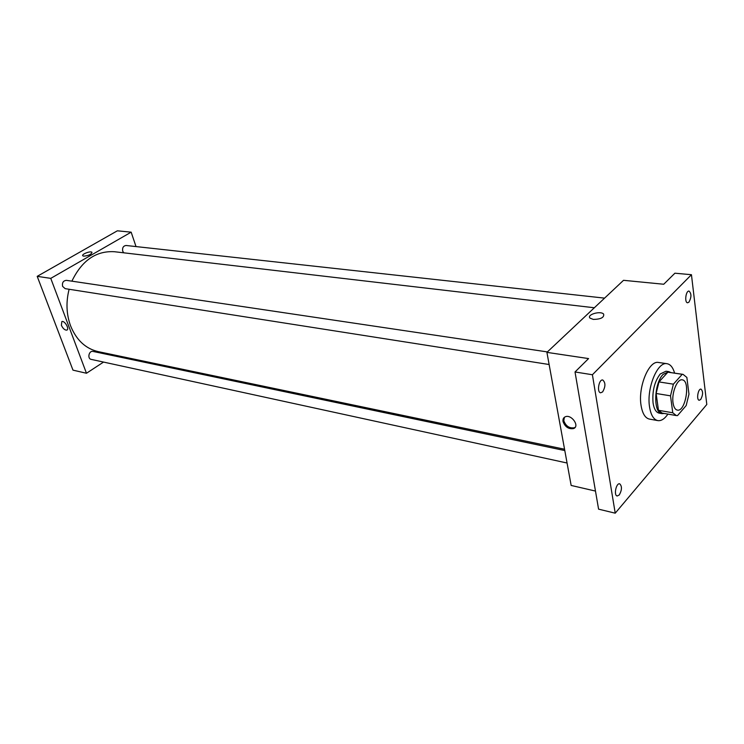 <?xml version="1.0" encoding="UTF-8"?>
<svg xmlns="http://www.w3.org/2000/svg" width="744" height="744" viewBox="0 0 744 744"><rect width="100%" height="100%" fill="white"/><g stroke="black" fill="none" stroke-linecap="round" stroke-linejoin="round"><path stroke-width="1.12" d="M673.022 402.764C671.469 392.906 677.282 378.557 682.229 379.849C690.785 380.491 685.624 412.213 677.31 410.102C675.115 409.591 673.683 407.145 673.022 402.764M677.514 415.598L686.182 405.554L688.963 394.162L686.861 377.422L683.048 374.362L682.211 374.325L673.385 384.174L670.511 395.836L672.771 412.781L676.343 415.571L677.514 415.598M682.211 374.325L667.889 372.167L658.989 381.923L673.385 384.174M670.511 395.836L656.124 393.483L658.459 410.288L672.771 412.781M656.124 393.483L658.989 381.923M667.889 372.167L683.048 374.362M676.343 415.571L662.086 413.078L658.459 410.288M670.865 372.53L668.819 371.647L663.109 374.39C653.892 383.467 653.12 413.18 661.983 413.636L664.206 413.45M661.983 413.636L659.165 413.143C656.059 412.409 654.023 409.033 653.065 402.988C652.107 391.204 654.506 381.523 660.263 373.962L665.982 371.219L668.819 371.647M667.926 414.101C664.606 418.909 661.23 421.085 657.798 420.602C653.613 419.616 650.861 415.05 649.549 406.894C646.396 388.312 657.538 361.249 667.052 363.704C670.465 364.346 672.976 367.471 674.594 373.088M657.798 420.602L649.391 419.086C645.178 418.1 642.407 413.543 641.058 405.424C637.859 386.927 649.019 360.022 658.598 362.477L667.052 363.704M700.709 399.5L699.221 400.272C696.17 400.058 698.058 388.377 701.015 389.121C703.201 391.4 703.099 394.859 700.709 399.5M619.268 494.974L617.167 495.997C613.54 495.476 616.19 482.716 619.696 483.814C622.161 486.251 622.012 489.971 619.268 494.974M602.612 391.93L600.641 392.795C596.641 392.451 598.846 379.04 602.752 379.998C605.672 382.667 605.625 386.648 602.612 391.93M688.963 302.138L687.596 302.78C684.294 302.724 685.81 290.467 689.046 291.09C691.576 293.573 691.548 297.256 688.963 302.138M691.446 274.703L592.41 374.743L615.223 513.183L706.8 404.485L691.446 274.703L674.901 273.206L663.741 284.245L623.528 280.311L546.914 352.368L588.569 358.58L575.019 371.972L592.41 374.743M593.331 319.418L590.02 318.116C586.402 314.666 600.65 310.49 603.644 314.117C604.277 317.493 600.845 319.26 593.331 319.418C600.845 319.26 604.277 317.493 603.644 314.117L603.644 314.117C600.65 310.49 586.402 314.666 590.02 318.116M575.019 371.972L598.585 509.156L615.223 513.183M546.914 352.368L571.15 485.441L595.479 491.068M563.022 421.495C562.697 419.225 563.422 417.672 565.207 416.826C571.308 413.869 580.106 426.2 573.587 428.563C568.611 429.316 565.087 426.963 563.022 421.495M575.168 427.298L574.359 427.763C569.374 428.516 565.859 426.163 563.794 420.695L564.408 417.272M564.557 449.237L98.162 351.614C85.551 348.657 76.344 340.036 70.54 325.76C66.355 314.182 65.881 302.018 69.118 289.267M71.889 281.167C81.877 260.493 96.05 250.682 114.418 251.723L594.335 307.765M564.798 450.566L93 351.428C88.945 350.368 87.076 358.701 91.205 359.389L567.067 463.01M123.764 252.821L122.723 251.212C122.165 247.789 123.281 245.883 126.071 245.483L604.584 298.13M549.128 364.514L65.156 288.644L62.598 286.375C61.975 282.701 63.249 280.693 66.402 280.349L547.389 351.921M136.022 246.571L131.158 232.165L50.759 278.368L86.471 373.256L103.546 362.077M113.302 355.697L114.353 355.009M50.759 278.368L37.2 276.349L117.347 230.817L131.158 232.165M83.7 256.15L82.779 255.787C81.18 254.271 90.787 250.654 91.968 252.318C91.307 254.429 88.555 255.703 83.7 256.15C88.555 255.703 91.307 254.429 91.968 252.328L91.968 252.318C90.787 250.654 81.18 254.281 82.779 255.787M37.2 276.349L72.977 370.14L86.471 373.256M61.389 325.286L61.845 321.566C64.644 320.301 69.824 329.267 66.793 330.113C64.775 330.224 62.98 328.616 61.389 325.286L61.845 321.566C64.644 320.292 69.824 329.267 66.793 330.113C64.775 330.224 62.98 328.616 61.389 325.286M574.359 427.763L573.587 428.563"/></g></svg>
